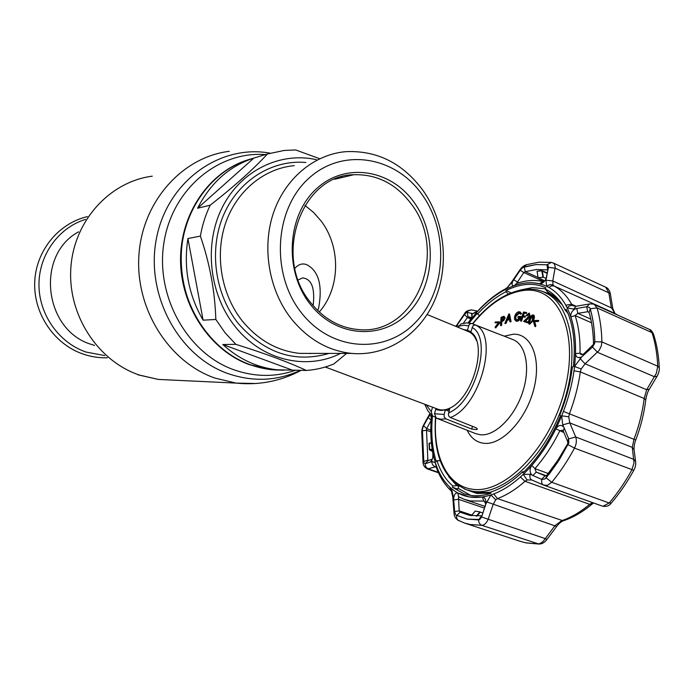 <?xml version="1.0" encoding="UTF-8"?>
<svg xmlns="http://www.w3.org/2000/svg" width="694" height="694" viewBox="0 0 694 694"><rect width="100%" height="100%" fill="white"/><g stroke="black" fill="none" stroke-linecap="round" stroke-linejoin="round"><path stroke-width="1.04" d="M313.133 305.638C315.145 288.14 311.632 278.901 302.619 277.912L298.203 279.934M250.161 364.749L271.094 369.65L281.252 370.154L271.094 369.65C246.075 366.632 224.656 354.53 206.829 333.337C184.257 305.499 175.565 264.804 184.951 229.445C194.424 194.103 221.004 166.812 252.33 158.562C212.485 168.798 181.542 210.655 181.073 258.064C180.414 305.464 210.412 350.548 250.161 364.749M325.269 367.013L437.949 409.208C441.514 410.518 445.496 410.154 449.903 408.124M294.855 268.387C298.411 264.232 302.411 263.017 306.852 264.726C318.746 271.085 322.684 285.46 318.667 307.85L317.774 310.582M476.518 340.589C474.679 336.087 472.007 333.103 468.511 331.628L427.157 314.521M340.52 353.411C306.739 370.735 261.794 360.455 235.171 326.553C209.189 294.299 203.68 244.21 222.28 207.393C240.801 170.481 280.185 151.518 316.299 159.655M346.61 353.411L333.84 363.968C325.061 367.603 315.909 369.763 306.375 370.449C288.088 362.016 264.57 353.315 235.839 344.337L225.047 332.738L215.825 319.466C214.94 291.28 209.796 263.486 200.393 236.09L187.927 238.536C183.416 267.702 188.473 294.915 203.108 320.168L215.825 319.466M422.889 190.277C444.811 221.23 449.582 265.108 434.964 299.687C420.33 334.222 386.94 356.664 351.641 353.411C328.08 350.86 307.919 339.253 291.15 318.598C268.951 290.222 261.707 247.949 273.358 213.188C285.034 178.427 314.156 154.398 345.69 151.674C376.963 150.242 402.694 163.116 422.889 190.277M422.082 194.606C449.235 232.464 446.372 290.751 415.524 322.363C385.127 354.495 331.376 351.615 301.222 312.534C270.565 273.93 274.303 209.276 308.639 178.488C342.532 147.111 395.415 156.341 422.082 194.606M310.018 303.955C283.846 270.738 287.004 215.452 316.36 188.872C345.334 161.789 390.948 169.371 414.11 202.388C437.688 235.04 435.181 285.598 408.419 312.786C382.03 340.442 335.766 337.57 310.018 303.955M310.522 302.428C272.326 256.936 301.283 174.94 353.775 174.723C376.989 174.081 396.179 183.867 411.342 204.088C449.053 252.321 415.385 335.879 358.347 329.555C339.635 327.889 323.69 318.841 310.522 302.428M304.909 205.398L313.506 212.364L320.94 220.787C341.101 246.943 340.39 288.183 319.266 311.996M235.839 344.337L222.8 344.519C238.901 359.076 256.919 367.499 276.863 369.789L306.375 370.449M267.407 153.99L253.926 158.041C229.28 166.187 210.499 182.921 197.599 208.252L210.213 205.172C234.095 186.53 253.163 169.466 267.407 153.99L284.245 150.442L295.696 149.956L319.691 158.726M253.926 158.041L197.599 208.252M187.927 238.536L203.108 320.168M222.8 344.519L292.287 370.102M310.617 353.402L310.001 353.654M200.393 236.09C202.275 225.16 205.545 214.854 210.213 205.172M78.561 231.848C35.151 255.166 43.991 330.552 91.487 344.441L94.601 345.439M463.453 329.537L467.418 330.257L469.057 324.861L470.237 323.734L471.738 323.491L502.734 335.644L475.754 325.13C499.246 335.575 479.823 407.456 450.276 417.502L448.94 416.348L448.359 414.5L449.825 408.159C473.169 397.801 488.116 342.801 470.827 332.122L472.77 326.128L474.132 325.096L475.754 325.13M445.912 418.872L440.89 419.219L436.283 418.109L434.531 413.737L444.117 414.431L444.247 417.111L445.912 418.872L471.712 429.066L476.587 429.621L477.394 428.909L476.136 427.773L450.276 417.502M442.009 410.466L440.196 409.807M458.517 327.499L458.89 326.154L461.146 323.838L466.351 322.936M435.476 417.588C433.134 455.169 443.475 479.224 466.507 489.756L472.38 491.213C501.693 496.67 543.497 459.584 562.123 407.248C581.043 355.007 571.318 303.382 544.33 292.217L554.827 297.752L562.34 304.9M567.753 313.098L568.239 314.018M490.953 492.324L476.657 492.679L466.507 489.756M464.243 488.888L476.787 493.451L490.884 493.156M557.117 298.55L549.96 293.987L542.092 291.307M534.12 321.4L535.36 325.633L534.901 326.458L533.356 321.296L533.764 320.559L538.275 320.411L537.815 321.244L534.12 321.4M538.136 320.663L538.804 320.637L538.336 321.469L534.649 321.626L535.889 325.859L535.421 326.683L535.195 325.928M538.275 320.411L538.804 320.637M529.366 323.196L531.084 322.259L532.324 320.151L532.923 315.787L529.99 318.841L529.418 323.222M532.836 320.411L533.86 317.401M533.105 315.935L530.511 319.067L529.713 323.274M533.46 315.067L533.825 315.189C534.762 316.421 534.588 318.225 533.296 320.611L532.775 320.385L528.975 323.959C528.065 322.719 528.255 320.923 529.557 318.581C530.58 316.074 531.83 314.868 533.304 314.955C534.241 316.186 534.068 317.999 532.775 320.385L532.845 320.376M528.932 321.973L531.439 316.421M533.296 320.611L529.609 324.237M503.818 317.236L502.074 318.034L501.927 320.324M503.887 319.63L504.434 318.477M502.378 320.108L503.957 317.956L502.603 317.297L501.562 317.817L501.38 320.593L502.378 320.108M504.573 317.644L503.263 320.298L501.337 321.391L501.085 325.2L500.495 325.486L501.025 317.323L504.018 316.212L505.085 317.869L503.775 320.515L501.849 321.608L501.606 325.417L501.016 325.703L501.042 325.217M504.018 316.212L505.085 317.869M503.263 320.298L503.775 320.515M501.753 321.183L502.265 321.4M501.337 321.391L501.849 321.608M501.085 325.2L501.606 325.417M500.495 325.486L501.016 325.703M509.908 321.695L509.387 319.179L506.846 320.021L505.527 323.144L504.868 323.352L508.884 313.87L510.55 321.487L509.908 321.695L510.35 321.548M509.249 318.433L508.693 315.666L507.236 319.101L509.249 318.433M504.868 323.352L505.379 323.578L506.898 320.003M507.279 319.084L508.702 315.727M509.179 314.608L509.543 314.044L511.062 321.704L510.428 321.912M520.379 314.044L518.652 312.647L515.13 316.481L516.041 320.055L516.778 320.177L519.771 317.349L517.88 317.427L518.132 316.507L520.535 316.412C519.676 319.266 518.331 320.828 516.483 321.096L514.497 319.5L514.618 316.533C515.573 313.636 517.004 312.04 518.912 311.736L519.771 311.884L520.994 313.376L520.379 314.044L520.899 314.269L520.647 313.749M519.537 312.907L515.651 316.698L516.319 320.142M518.652 312.647L519.164 312.873M515.13 316.481L515.651 316.698M519.676 317.592L517.88 317.427M520.023 312.014L521.515 313.601L520.899 314.269M520.994 313.376L521.515 313.601M524.638 316.976L522.487 316.611L520.968 320.958L520.439 320.862L523.528 312.022L526.217 312.447L525.905 313.324L523.753 312.977L522.79 315.744L524.942 316.1L524.638 316.976L525.158 317.201L523.007 316.837L521.489 321.175L520.96 321.088L522.521 316.629M522.487 316.611L523.007 316.837M525.905 313.324L524.274 313.202L523.354 315.839M523.753 312.977L524.274 313.202M529.565 316.238L525.028 320.975L527.371 321.782L527.024 322.632L523.588 321.435L529.062 316.091L528.698 313.914L526.165 315.484L529.071 313.089L530.086 316.464L525.584 321.166M527.024 322.632L523.588 321.435M519.884 290.127L532.263 287.585L545.397 288.808M470.766 495.395L458.031 488.272M529.609 316.256L529.791 315.562M528.993 314.096L527.171 315.874L526.685 315.701L527.371 314.477M529.409 313.272L530.086 316.464M527.353 321.825L527.891 322.007L527.544 322.857M522.825 315.753L523.788 312.994M526.165 312.586L526.729 312.673L526.425 313.549M524.898 316.23L525.462 316.325L525.158 317.201M515.2 316.507L516.449 313.957M519.043 319.57L520.292 317.574M520.465 316.664L521.055 316.638C520.196 319.492 518.852 321.053 517.004 321.313L515.859 321.036M509.465 319.544L507.366 320.238L506.039 323.361L505.379 323.578M499.333 322.077L499.854 322.745L495.75 327.906L495.742 327.134L499.038 322.91M498.37 322.927L495.681 322.779M434.956 416.964L432.492 415.914L431.252 411.689L432.509 407.178M456.505 325.686L458.934 325.989M467.418 330.257L470.931 331.749M445.583 409.616L444.958 410.024M446.311 409.443L447.63 410.744M434.531 413.737L435.771 409.269L440.308 410.458L445.366 409.92L444.117 414.431M438.061 410.102L435.771 409.269M448.975 411.23L445.366 409.92M495.238 327.689L495.23 326.917L498.561 322.693L495.178 322.797L495.16 322.016L499.333 321.834L495.238 327.689M508.884 316.638L507.939 318.867M431.998 460.157L430.245 462.117L431.833 461.432L435.372 462.785L436.353 465.674C439.536 474.401 443.969 481.497 449.651 486.962L451.551 488.663L453.685 498.483C454.249 494.328 455.62 492.497 457.814 492.992L469.361 496.956L482.33 496.999C484.976 497.286 486.147 499.611 485.852 503.974L490.875 494.943C483.241 497.372 476.067 498.032 469.361 496.921C462.672 495.768 456.739 493.018 451.551 488.663L451.542 491.682L452.774 496.939M436.04 466.741L427.357 468.927L438.513 472.796M563.285 431.069L562.166 430.176L559.772 430.931C552.632 445.227 544.348 457.797 534.927 468.641L536.21 472.111L545.25 475.902L546.655 475.459L557.803 460.33L567.848 443.509L567.657 441.505L563.285 431.069L564.213 428.024L562.713 424.867L561.689 415.81C551.747 439.649 538.934 459.168 523.241 474.366L530.173 474.288L541.867 479.45L544.868 478.981L546.161 477.854L551.756 482.287L547.488 485.323L543.584 485.071L602.236 506.082L602.999 506.256L609.185 502.994C617.582 493.174 625.138 482.148 631.844 469.916L634.021 462.907L632.269 447.352L633.986 439.25C639.105 425.7 642.505 412.115 644.179 398.495L646.678 389.742L656.377 373.242L657.721 366.198C657.175 353.879 655.275 342.689 652.013 332.626L649.471 329.424C650.59 329.485 651.909 330.986 653.436 333.927L652.013 332.626L597.057 307.902C600.024 318.06 601.637 329.398 601.898 341.916L601.342 345.82L599.156 350.392L585.103 363.803L581.182 368.991L580.323 371.897C578.371 385.829 574.745 399.787 569.453 413.745L568.759 416.799L569.765 422.915L575.725 436.977C576.861 440.525 576.454 444.238 574.502 448.124C567.709 460.729 560.127 472.12 551.756 482.287L609.185 502.994L611.284 503.046C609.263 505.935 606.244 506.95 602.236 506.082M531.682 479.944L527.154 479.979L524.994 481.28C515.816 489.4 506.637 495.178 497.468 498.613L495.698 499.775L493.139 504.477L488.056 519.528C486.442 523.146 484.377 525.08 481.862 525.349L469.994 524.482L464.555 523.059L520.136 541.32L525.783 542.821L538.067 543.905C540.678 543.697 543.081 541.936 545.284 538.622L546.907 539.481M479.701 519.502L467.097 519.095L478.574 519.901L479.701 519.502L481.584 516.995L545.284 538.622L555.035 525.592L561.628 520.708C571.049 517.542 580.41 512.094 589.7 504.347L592.503 502.595M547.748 269.923L536.566 269.489L525.297 271.675L523.805 272.551L516.544 283.508C525.722 280.298 534.458 279.63 542.734 281.504L544.92 280.732M481.584 516.995L485.765 503.948L484.178 501.085L470.48 500.947L464.633 499.472L458.5 496.765L459.185 510.845L460.105 512.207L470.272 515.46L481.888 515.798M538.535 262.263L526.572 264.657L522.929 267.485L535.759 264.596L547.011 264.77L551.322 262.401L553.439 263.104L554.662 264.483L555.217 267.121L552.788 280.957L553.005 284.904L554.124 286.015C561.108 289.884 566.946 295.956 571.63 304.232L576.15 306.245L573.617 309.073L567.18 307.876C574.563 323.213 577.026 342.758 574.554 366.493L581.728 356.846C578.05 358.442 575.977 357.332 575.517 353.515L580.002 353.263L580.939 354.547L583.229 354.382L593.526 344.337C593.327 332.626 591.861 322.007 589.145 312.482L587.749 311.71L577.842 313.358L575.118 315.553C578.701 326.44 580.331 339.01 580.002 353.263L582.96 354.513M524.204 471.66L522.651 471.755L522.964 472.866C538.301 457.953 550.845 438.851 560.587 415.541L559.763 415.177C566.304 399.093 570.494 383.019 572.35 366.953L573.339 366.666C575.742 343.452 573.348 324.315 566.157 309.255L565.289 310.27L567.892 313.159M457.71 485.279L458.934 486.338L456.808 485.609L452.904 486.017L452.341 487.223L463.948 493.781L469.812 495.247C476.388 496.323 483.406 495.681 490.875 493.304L490.979 491.968C501.536 488.533 512.094 481.801 522.651 471.755M560.44 302.064L554.428 296.234L547.661 292.018L545.276 289.068L545.857 287.819L545.206 287.524C539.472 284.991 533.339 283.967 526.798 284.453C519.997 284.991 513.066 287.038 506.013 290.586L505.926 291.749L508.32 294.022M448.645 476.57L456.808 485.609M452.341 487.223L457.667 489.044L458.934 486.338M452.904 486.017C445.765 479.979 440.464 471.538 436.994 460.712L440.187 460.721M432.492 415.914L432.475 415.906C430.853 432.978 432.11 448.203 436.257 461.579L436.994 460.712M479.493 315.657L477.186 313.324L469.092 323.005M477.437 314.191C486.494 304.284 495.993 296.806 505.926 291.749M506.013 290.586L511.07 292.851M545.276 289.068C551.843 292.191 557.429 297.301 562.036 304.423L565.289 310.27M429.907 413.537L428.762 416.504C430.471 414.76 431.312 415.567 431.286 418.924C430.289 431.338 430.844 442.85 432.943 453.46L432.718 458.127L430.879 461.736M433.039 456.27L430.801 430.358M432.397 459.168L428.111 460.582L425.301 463.696L430.245 462.117M431.174 420.425L426.654 428.588L426.506 430.271L427.86 460.053L428.753 460.365M427.357 468.927C424.754 467.418 423.349 465.587 423.14 463.419L423.505 461.631L423.843 462.811L422.394 429.23L422.178 430.853L426.506 430.271L430.783 431.824M429.621 443.006L429.039 443.353L429.334 449.712L432.154 451.282M612.785 308.535L552.788 280.957L545.944 280.185L546.273 278.381C544.469 281.981 542.24 283.777 539.594 283.777C531.578 281.929 523.111 282.553 514.211 285.659C511.851 286.023 511.417 284.479 512.918 281.027L506.004 289.19C520.726 281.773 534.285 280.81 546.681 286.31L548.902 287.455C555.642 291.228 561.264 297.136 565.775 305.178L567.18 307.876C568.985 305.75 570.928 305.03 573.01 305.716L575.751 306.314M581.728 356.846L592.529 347.061L594.55 343.573L594.81 341.769C594.593 329.624 593.066 318.624 590.247 308.769L597.057 307.902L594.368 304.579C594.099 304.085 592.476 303.877 589.492 303.955L587.003 306.67L573.617 309.073M590.247 308.769L589.579 307.581L590.221 308.787C593.04 318.641 594.567 329.641 594.784 341.778L594.55 343.573M575.517 353.515C575.855 339.696 574.302 327.499 570.858 316.924C570.407 313.523 571.943 310.799 575.465 308.761M582.96 355.918L583.229 354.382M592.199 347.382L592.424 345.907M531.804 474.974C529.505 472.12 529.505 468.927 531.795 465.414C540.921 454.882 548.937 442.685 555.851 428.823C558.288 425.127 560.847 424.468 563.519 426.845M567.657 441.505L568.594 438.504L564.213 428.024M546.161 477.854L559.303 459.766L568.854 442.833L557.716 462.143L549.553 473.56L544.868 478.981M568.854 442.833L568.594 438.504M541.546 479.328L545.076 475.85M532.827 475.633L536.21 472.111L546.299 475.763M467.097 519.095L455.741 514.957L467.088 519.129M481.731 516.605L485.852 503.974M485.765 503.948L485.488 505.458M453.685 498.483L453.703 499.966L458.257 499.255L484.369 508.077M453.703 499.966L454.631 511.556L459.185 510.845L471.816 515.052M454.631 511.556L455.741 514.957M453.52 496.297L452.792 497.164L453.997 512.562M454.674 511.972L454.015 512.771C453.945 516.05 455.498 518.696 458.673 520.7M486.572 501.857L556.657 526.46M527.154 479.979L523.241 474.366L520.379 477.021C511.495 484.924 502.612 490.563 493.738 493.937L490.875 494.943L495.698 499.775M530.173 474.288C529.505 477.116 530.077 479.025 531.882 480.022L532.038 480.083M541.867 479.45C541.259 482.243 541.832 484.117 543.584 485.071L531.647 479.927M568.742 438.894L575.725 436.977L633.822 459.376L635.591 461.475C636.051 464.303 635.444 467.253 633.778 470.315L574.502 448.124L568.16 444.698M562.713 424.867L569.765 422.915L632.269 447.352L634.021 449.408L635.695 462.282M581.182 368.991L574.554 366.493L573.999 370.848C572.073 384.372 568.551 397.896 563.415 411.438L561.689 415.81L568.759 416.799M579.993 358.46L585.103 363.803L646.678 389.742L649.263 389.317C647.762 391.563 646.6 395.051 645.784 399.779L644.179 398.495L580.323 371.897L573.999 370.848M592.529 347.061L597.577 352.344L654.442 376.747L657.044 376.304L649.506 388.918M589.579 307.581L587.003 306.67M589.076 312.3L587.749 311.71L586.647 306.713M590.794 319.101L577.842 313.358L576.74 308.379M565.775 305.178L571.63 304.232L573.01 305.716M553.005 284.904L549.778 284.609L546.681 286.31L545.944 280.185M429.647 413.997L423.748 424.702L422.394 429.23M428.762 416.504L423.47 425.995M430.193 413.85L429.629 414.925M465.353 313.332L456.782 325.599L464.399 314.451L468.537 310.721L471.269 309.88L477.385 311.094L472.718 313.662L471.911 313.497C472.597 315.163 471.859 317.566 469.691 320.715L467.99 322.927M471.521 317.548L467.982 316.759L463.288 323.309M464.399 314.451L467.383 317.514L470.844 318.962M471.911 313.497L467.296 312.361L467.982 316.759L471.261 318.138M471.46 313.228L471.937 316.36M468.008 322.927L476.978 312.118L472.718 313.662M479.641 308.969L476.978 312.118L479.45 309.489C487.101 301.552 495.056 295.262 503.315 290.621L506.004 289.19L511.2 282.64L511.678 282.84M525.948 264.848C523.623 265.681 521.654 267.311 520.032 269.732L520.448 269.905L512.918 281.027M522.929 267.485L520.448 269.905M547.896 265.16L547.019 264.744L547.896 265.16L548.477 267.355L555.165 268.188L608.855 292.859L605.767 287.238C607.979 288.045 609.497 290.196 610.321 293.675L608.855 292.859L611.275 307.468L614.919 313.445L554.124 286.015L551.444 285.85L548.902 287.455M546.273 278.381L548.477 267.355M546.646 277.132L546.187 278.606M548.425 267.693L545.918 279.162M543.506 281.434L523.805 272.551L520.205 270.252M518.765 282.779L513.655 279.795M537.035 271.285L541.641 270.565L547.124 272.829M542.821 273.974L542.309 273.731M634.125 450.189L634.021 449.408C634.03 445.938 634.611 442.789 635.756 439.987L563.415 411.438M657.279 375.914L657.044 376.304C658.814 373.068 659.56 370.18 659.274 367.647L657.721 366.198L601.898 341.916L594.81 341.769M610.364 293.926L612.75 308.283L614.919 313.445L617.677 315.093M431.833 461.432C431.85 464.139 433.03 465.952 435.39 466.871L436.24 467.166L435.372 462.785C431.052 448.871 429.812 433.021 431.642 415.229M428.163 417.424L431.174 420.321M423.626 425.691L426.654 428.588L430.801 430.098M423.843 462.811L425.301 463.696M423.522 461.614L427.86 460.053L428.068 460.625M425.127 463.739C425.196 466.359 426.376 468.103 428.666 468.979L438.296 472.328M482.746 512.918L480.335 512.172L476.804 516.189M476.205 516.163L479.953 511.894L475.251 511.14M479.389 512.536L479.884 512.692M542.908 277.296L541.814 270.825L537.087 271.241L538.11 277.687L542.908 277.296M538.041 277.678L537.087 271.241M542.352 273.983L542.864 274.225M544.764 280.836L538.232 277.678M547.037 273.262L542.344 271.154L543.376 277.218L546.048 278.476M431.182 442.902L429.36 443.371L431.174 442.807M429.36 443.371L429.655 449.712L431.85 449.191M431.911 449.625L430.15 450.042L432.076 450.762M171.652 380.052L158.284 379.427L139.303 375.038C97.845 361.08 67.5 314.798 70.866 267.737C73.954 220.64 109.921 181.576 152.29 176.172M256.051 383.513L236.116 383.105L215.097 378.135C169.145 362.285 135.183 309.212 138.904 255.279C142.322 201.312 182.427 156.983 229.28 151.318M300.459 370.301C277.418 380.997 253.379 382.134 228.335 373.71C178.792 356.681 144.916 294.707 156.558 237.921C167.653 180.987 220.345 143.901 270.157 153.174M295.748 370.188C275.683 377.224 255.175 377.128 234.225 369.911C187.927 353.801 155.421 297.188 163.827 243.377C171.8 189.462 218.124 150.884 265.377 154.597M278.06 370.128L270.513 369.633L249.588 364.74C210.325 350.696 180.501 306.514 180.544 259.66C180.414 212.798 210.108 170.793 249.233 159.438M447.552 409.07L449.27 410.163M448.012 408.913L449.469 409.451M313.593 353.402L299.808 353.393C277.409 351.017 258.272 340.233 242.388 321.053C221.369 294.707 214.55 255.505 225.585 223.182C236.663 190.85 264.275 168.356 294.273 165.64M341.5 176.875L342.411 177.43M329.13 353.402C294.898 363.266 264.622 353.315 238.32 323.543C214.793 294.213 208.668 249.476 223.659 214.836C238.623 180.154 272.473 159.438 305.889 162.483M85.492 219.399C58.643 227.606 38.812 254.941 38.959 284.809C39.003 314.686 59.025 342.81 85.978 352.032L104.733 355.588M436.283 418.109L475.806 433.681L480.378 434.774C494.779 436.361 514.089 417.615 522.348 393.056C530.763 368.523 526.078 344.415 512.883 339.566L501.979 335.263M468.641 325.842L463.948 325.243L458.89 326.154M504.252 336.165L513.343 334.204C531.569 333.398 541.867 359.171 533.643 389.716C525.696 420.269 501.571 445.557 483.857 443.293C476.466 442.364 470.905 438.027 467.166 430.28M435.754 417.814C432.813 454.804 446.511 485.375 471.478 489.079C503.393 495.299 549.674 448.836 564.474 390.922C579.716 333.077 558.627 286.934 525.219 290.292C506.932 292.243 489.452 303.425 472.779 323.846M527.249 319.058L527.778 319.283M426.246 404.828L431.252 411.689M448.515 412.913C475.364 402.659 492.879 338.065 472.111 327.481M471.712 429.066L472.458 426.316M493.738 493.937L497.468 498.613L563.25 520.821C572.932 517.594 582.448 512.103 591.809 504.338L589.7 504.347L524.994 481.28L520.379 477.021M520.136 541.32L526.087 542.908L538.96 544.061L481.862 525.349C479.771 524.464 478.678 522.643 478.574 519.901M563.719 520.656L563.25 520.821C561.099 521.671 558.887 523.562 556.623 526.503L546.872 539.524C544.729 542.474 542.092 543.992 538.96 544.061L539.307 544.053M547.687 269.819L547.011 264.77L535.777 264.579L524.126 266.895M456.617 515.685L460.105 512.207L469.3 515.26M484.542 501.285L483.848 501.051L482.33 496.999M537.997 277.409L525.297 271.675L524.117 266.912M433.056 456.027L432.943 453.46M516.544 283.508L514.211 285.659M539.594 283.777L542.734 281.504M589.145 312.482L590.221 308.787M594.784 341.778L593.526 344.337M591.522 322.797L575.118 315.553L570.858 316.924M563.892 432.518L555.851 428.823M531.795 465.414L534.927 468.641L548.251 473.49M567.848 443.509L568.143 444.689M546.152 477.836L546.655 475.459M481.393 516.154L478.574 519.867M457.814 492.992L458.578 496.8M456.609 515.711L456.652 517.967L457.849 520.118L464.555 523.059M423.062 462.881L421.735 431.824L422.178 430.853L423.505 461.631M471.677 309.914C467.782 310.244 465.414 311.467 464.581 313.61L464.399 314.443M504.156 289.511C495.716 294.308 487.648 300.693 479.953 308.648L479.45 309.489M506.334 288.079L503.315 290.621M593.648 503.003L592.164 504.044M611.518 502.777L611.284 503.046C619.638 493.313 627.133 482.399 633.778 470.315L633.848 470.185M645.75 400.056L645.784 399.779C644.145 413.234 640.805 426.637 635.756 439.987M659.291 368.072L659.274 367.647C658.71 355.337 656.767 344.094 653.436 333.927L653.601 334.43M615.387 313.705L617.894 315.189M542.361 271.241L541.841 271.007M541.467 270.834L540.938 270.591M510.905 320.888L510.385 320.671M508.502 319.865L507.982 319.639M505.024 318.381L504.503 318.164M503.055 317.54L502.543 317.323M501.615 321.253L502.126 321.469M505.64 322.962L506.117 323.161M496.427 326.258L496.904 326.458M436.353 465.674L436.465 467.791C439.779 476.839 444.464 484.334 450.519 490.268M449.651 486.962L451.291 491.205M475.329 511.053L471.365 515.651M301.161 370.318C280.879 381.188 259.2 385.448 236.116 383.105L158.284 379.427L137.82 374.769M276.863 369.789L283.759 370.266M342.099 177.508L341.205 176.953M351.641 353.411L313.653 353.402M353.775 174.723L334.82 179.234M107.327 357.774C99.095 358.017 91.018 356.777 83.106 354.07C54.279 344.215 33.65 313.948 34.7 282.658C35.611 251.367 58.079 223.416 87.366 216.632M544.33 292.217C538.752 289.762 532.801 288.756 526.477 289.181M520.292 312.109L519.771 311.884M526.304 289.198C507.323 291.324 489.391 302.836 472.501 323.734M432.267 415.741L427.816 410.813L424.711 404.255M455.455 326.232L455.975 325.954M466.724 322.918L472.041 323.56M539.073 262.202L550.975 262.358M589.085 304.024L576.159 306.245M464.633 499.472L484.95 506.36M423.505 425.153C422.629 426.628 422.047 428.736 421.752 431.46M456.305 325.764L464.399 313.844M520.006 269.766L511.218 282.614M594.368 304.579L649.471 329.424M553.118 262.939L605.767 287.238M471.313 515.642L475.251 511.079M429.603 443.162L431.174 442.755"/></g></svg>
